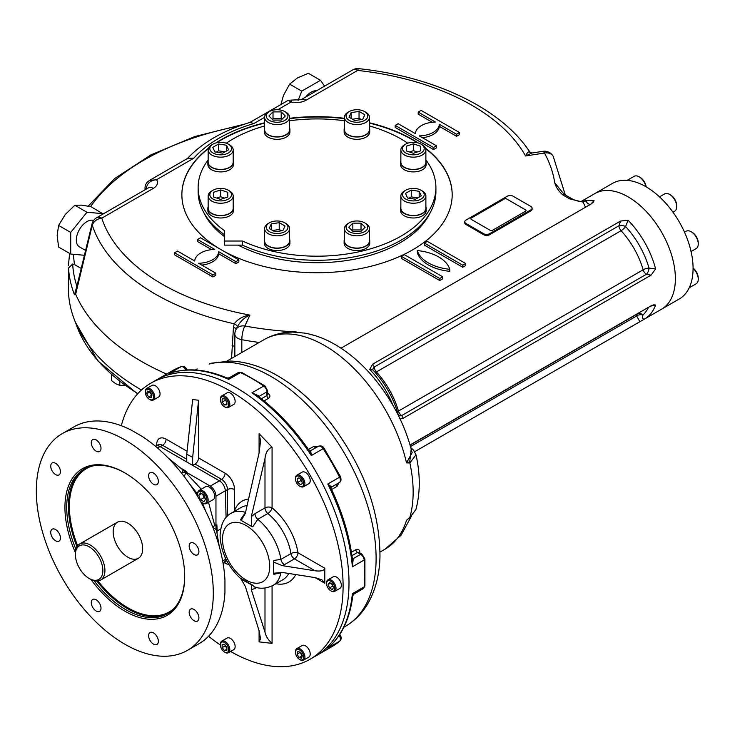 <?xml version="1.0" encoding="UTF-8"?>
<svg xmlns="http://www.w3.org/2000/svg" width="735" height="735" viewBox="0 0 735 735"><rect width="100%" height="100%" fill="white"/><g stroke="black" fill="none" stroke-linecap="round" stroke-linejoin="round"><path stroke-width="1.1" d="M75.439 552.628A84.681 48.896 60 0 1 71.837 479.211A84.681 48.896 60 0 1 124.812 472.871L124.812 472.871A84.681 48.896 60 0 1 184.696 576.589A84.681 48.896 60 0 1 152.715 619.302A84.681 48.896 60 0 1 90.938 579.465M75.751 548.907A83.432 48.17 60 0 1 66.71 507.444A83.432 48.17 60 0 1 83.983 469.252A83.432 48.17 60 0 1 125.262 473.129M184.696 576.075A83.432 48.17 60 0 1 167.415 613.762A83.432 48.17 60 0 1 94.016 580.678M52.167 470.951A6.881 3.978 -120 0 0 59.039 474.902A6.881 3.978 -120 0 0 59.039 466.955A6.881 3.978 -120 0 0 52.157 462.986A6.881 3.978 -120 0 0 52.167 470.951M52.157 537.156A6.881 3.978 -120 0 0 59.039 541.116A6.881 3.978 -120 0 0 60.095 535.604A6.881 3.978 -120 0 0 55.594 529.54A6.881 3.978 -120 0 0 52.157 529.2A6.881 3.978 -120 0 0 52.157 537.156M92.702 607.367A6.881 3.978 -120 0 0 99.583 611.355A6.881 3.978 -120 0 0 99.583 603.407A6.881 3.978 -120 0 0 92.702 599.429L92.702 599.429A6.881 3.978 -120 0 0 92.702 607.367M150.032 640.47A6.881 3.978 -120 0 0 156.932 644.457A6.881 3.978 -120 0 0 156.932 636.51A6.881 3.978 -120 0 0 150.05 632.541A6.881 3.978 -120 0 0 148.617 635.692A6.881 3.978 -120 0 0 150.032 640.47M190.595 617.078A6.881 3.978 -120 0 0 197.476 621.047A6.881 3.978 -120 0 0 197.476 613.1A6.881 3.978 -120 0 0 190.595 609.122A6.881 3.978 -120 0 0 190.595 617.078M194.04 554.493A6.881 3.978 -120 0 0 197.476 554.833A6.881 3.978 -120 0 0 197.476 546.886A6.881 3.978 -120 0 0 190.595 542.908A6.881 3.978 -120 0 0 189.538 548.429A6.881 3.978 -120 0 0 194.04 554.493M150.05 480.635A6.881 3.978 -120 0 0 156.932 484.604L156.932 484.604A6.881 3.978 -120 0 0 156.932 476.657A6.881 3.978 -120 0 0 150.05 472.678A6.881 3.978 -120 0 0 150.05 480.635M92.711 447.532A6.881 3.978 -120 0 0 99.583 451.492A6.881 3.978 -120 0 0 101.007 448.341A6.881 3.978 -120 0 0 98.003 441.413A6.881 3.978 -120 0 0 92.702 439.576A6.881 3.978 -120 0 0 92.711 447.532M127.918 523.201A20.856 12.045 60 0 1 140.688 556.119A20.856 12.045 60 0 1 115.138 541.364A20.856 12.045 60 0 1 127.918 523.201M124.812 644.2A125.143 72.251 -120 0 0 187.388 650.392A125.143 72.251 -120 0 0 213.306 593.108A125.143 72.251 -120 0 0 158.677 467.166A125.143 72.251 -120 0 0 62.245 433.632A125.143 72.251 -120 0 0 43.062 533.913A125.143 72.251 -120 0 0 124.812 644.2M62.245 433.632L74.042 426.824A125.143 72.251 -120 0 1 131.354 430.168L141.873 436.241A125.143 72.251 -120 0 1 224.947 580.071L224.947 592.327A125.143 72.251 60 0 1 199.185 643.584L187.388 650.392M157.51 447.973L160.01 446.531A8.342 4.814 -120 0 0 155.838 446.117L155.526 446.301M223.063 563.286L223.578 562.982A8.342 4.814 -120 0 0 225.305 559.399L225.351 557.883M168.242 458.024L183.952 470.786L186.644 471.502L185.836 471.999L210.265 486.101C213.738 488.499 215.631 491.862 215.961 496.199L225.305 490.805A8.342 4.814 -120 0 0 219.407 480.828A8.342 4.814 -120 0 0 219.205 480.708L221.566 479.349A8.342 4.814 60 0 1 227.464 489.565L227.464 515.998M216.32 529.228L219.26 546.408M220.702 528.952L217.165 531.001L217.073 533.013M185.918 472.045L184.586 475.793M201.252 489.216L185.918 472.66A2.499 1.36 0.6 0 0 182.335 472.66L182.353 470.023L185.836 471.999M212.902 527.464A2.499 1.442 120 0 0 214.501 524.579L208.519 502.363M216.448 529.154L215.961 529.439L215.961 525.424L216.899 524.882L217.165 531.001M189.143 483.299L197.522 494.003M202.41 502.859L205.791 511.413M156.674 445.796L156.674 444.601A13.349 7.708 60 0 1 166.11 439.153A5.007 2.894 -60 0 1 162.573 445.281L160.212 446.65L186.763 461.975L186.763 454.276L192.662 457.326L192.662 465.384L195.023 464.015A5.007 2.894 120 0 0 198.56 457.887L225.103 473.211A13.349 7.708 60 0 1 234.548 489.565A5.007 2.894 0 0 0 227.464 489.565L225.305 490.805L226.095 517.422M215.961 496.199L215.961 525.424L214.501 524.579M160.01 446.531L219.407 480.828L210.265 486.101M104.113 529.88A5.843 3.372 120 0 0 103.653 530.119L79.463 544.084A5.843 3.372 120 0 0 75.457 552.325M89.137 578.454L90.175 579.051A20.856 12.045 -120 0 0 100.603 580.08A20.856 12.045 -120 0 0 100.603 556A20.856 12.045 -120 0 0 79.738 543.955A20.856 12.045 -120 0 0 75.42 553.501L75.42 554.695A19.395 11.2 -120 0 0 89.137 578.454A19.395 11.2 -120 0 0 102.854 570.535A19.395 11.2 -120 0 0 89.137 546.776A19.395 11.2 -120 0 0 75.42 554.695M203.861 501.656L200.462 499.69L198.753 495.298L200.462 492.873L203.861 494.839L205.57 499.23L203.861 501.656M205.23 498.358L203.999 497.641L200.462 499.69M203.999 497.641L202.639 494.131M201.702 493.598L198.753 495.298M202.529 502.915A7.506 4.336 -120 0 0 202.832 503.098A7.506 4.336 -120 0 0 206.59 503.475A7.506 4.336 -120 0 0 208.143 500.039A7.506 4.336 -120 0 0 204.863 492.478A7.506 4.336 -120 0 0 199.084 490.466A7.506 4.336 -120 0 0 197.522 493.902A7.506 4.336 -120 0 0 197.531 494.26M200.48 501.353A6.67 3.85 -120 0 0 202.244 502.758A6.67 3.85 -120 0 0 206.967 500.039A6.67 3.85 -120 0 0 202.244 491.862A6.67 3.85 -120 0 0 197.522 494.591L197.522 493.902M197.522 494.591A6.67 3.85 -120 0 0 197.862 496.823M206.59 503.475L213.076 499.726A7.506 4.336 -120 0 0 214.629 496.29A7.506 4.336 -120 0 0 211.358 488.738A7.506 4.336 -120 0 0 205.57 486.726L199.084 490.466M147.404 391.075L150.032 391.783L151.961 395.118L151.254 397.745L148.617 397.047L146.697 393.703L147.404 391.075M151.879 395.421L149.646 392.003L146.697 393.703M151.575 395.338L148.617 397.047M149.71 399.509A6.67 3.85 -120 0 0 150.023 399.702A6.67 3.85 -120 0 0 153.358 400.033A6.67 3.85 -120 0 0 153.358 392.325A6.67 3.85 -120 0 0 146.678 388.466A6.67 3.85 -120 0 0 145.3 391.525A6.67 3.85 -120 0 0 145.309 391.884M158.668 396.964L153.358 400.033L158.668 396.964A6.67 3.85 -120 0 0 158.668 389.256A6.67 3.85 -120 0 0 151.989 385.406L146.678 388.466M146.513 389.532A5.843 3.372 -120 0 0 145.3 392.205A5.843 3.372 -120 0 0 149.425 399.353A5.843 3.372 -120 0 0 153.248 394.971A5.843 3.372 -120 0 0 146.513 389.532M224.515 398.71L226.876 401.65L226.876 404.792L224.515 405.003L222.154 402.073L222.154 398.921L224.515 398.71M226.876 402.569L225.103 399.445M225.103 400.364L222.154 402.073M226.876 403.644L224.515 405.003M224.8 406.951A6.67 3.85 -120 0 0 225.103 407.135A6.67 3.85 -120 0 0 228.447 407.466A6.67 3.85 -120 0 0 229.467 402.118A6.67 3.85 -120 0 0 225.103 396.238A6.67 3.85 -120 0 0 221.768 395.908A6.67 3.85 -120 0 0 220.39 398.958A6.67 3.85 -120 0 0 220.399 399.316M225.103 407.135L224.515 406.795A5.843 3.372 -120 0 0 228.649 404.415A5.843 3.372 -120 0 0 224.515 397.258A5.843 3.372 -120 0 0 220.39 399.638A5.843 3.372 -120 0 0 224.515 406.795M228.447 407.466L233.758 404.397A6.67 3.85 -120 0 0 233.758 396.698A6.67 3.85 -120 0 0 227.078 392.839L221.768 395.908M301.635 480.12L302.342 483.566L300.413 484.677L297.776 482.344L297.078 478.898L298.998 477.787L301.635 480.12M301.966 481.737L300.725 480.644L300.394 479.027M298.998 477.787L297.078 478.898M300.725 480.644L297.776 482.344M299.889 486.212A6.67 3.85 -120 0 0 300.192 486.405A6.67 3.85 -120 0 0 303.527 486.735A6.67 3.85 -120 0 0 303.527 479.027A6.67 3.85 -120 0 0 296.857 475.168A6.67 3.85 -120 0 0 295.479 478.228A6.67 3.85 -120 0 0 295.488 478.586M302.526 479.606A5.843 3.372 -120 0 0 298.024 475.977A5.843 3.372 -120 0 0 295.479 478.908A5.843 3.372 -120 0 0 299.604 486.065A5.843 3.372 -120 0 0 303.417 485.32A5.843 3.372 -120 0 0 302.526 479.606M303.527 486.735L308.838 483.667A6.67 3.85 -120 0 0 308.838 475.958A6.67 3.85 -120 0 0 302.168 472.109L296.857 475.168M333.58 587.614L332.211 589.553L329.491 587.972L328.122 584.463L329.491 582.524L332.211 584.095L333.58 587.614M333.24 586.732L331.421 583.636M330.484 583.103L328.122 584.463M332.44 586.273L329.491 587.972M330.989 590.876A6.67 3.85 -120 0 0 331.301 591.059A6.67 3.85 -120 0 0 334.636 591.39A6.67 3.85 -120 0 0 336.014 588.34A6.67 3.85 -120 0 0 333.102 581.624A6.67 3.85 -120 0 0 327.957 579.832A6.67 3.85 -120 0 0 326.579 582.892A6.67 3.85 -120 0 0 326.588 583.25M334.838 588.34A5.843 3.372 -120 0 0 330.704 581.183A5.843 3.372 -120 0 0 326.579 583.572A5.843 3.372 -120 0 0 330.704 590.72A5.843 3.372 -120 0 0 334.838 588.34M334.636 591.39L339.947 588.331A6.67 3.85 -120 0 0 339.947 580.622A6.67 3.85 -120 0 0 333.267 576.764L327.957 579.832M301.635 658.211L298.998 657.513L297.078 654.168L297.776 651.541L300.413 652.248L302.342 655.583L301.635 658.211M302.26 655.886L298.998 657.513M301.947 655.804L300.11 652.165M300.027 652.469L297.078 654.168M299.889 659.626A6.67 3.85 -120 0 0 300.192 659.809A6.67 3.85 -120 0 0 303.527 660.14A6.67 3.85 -120 0 0 303.527 652.432A6.67 3.85 -120 0 0 296.857 648.582L296.857 648.582A6.67 3.85 -120 0 0 295.479 651.633A6.67 3.85 -120 0 0 295.488 651.991M303.527 660.14L308.838 657.072A6.67 3.85 -120 0 0 308.838 649.372A6.67 3.85 -120 0 0 302.168 645.514L296.857 648.582L302.168 645.514M302.526 659.754A5.843 3.372 -120 0 0 301.185 651.21A5.843 3.372 -120 0 0 295.479 652.312A5.843 3.372 -120 0 0 299.604 659.47A5.843 3.372 -120 0 0 302.526 659.754M224.515 650.576L222.154 647.645L222.154 644.494L224.515 644.283L226.876 647.223L226.876 650.365L224.515 650.576L226.876 649.216M226.876 648.141L225.103 645.936L222.154 647.645M225.103 645.936L225.103 645.018M224.8 652.184A6.67 3.85 -120 0 0 225.103 652.377A6.67 3.85 -120 0 0 228.447 652.708A6.67 3.85 -120 0 0 229.467 647.351A6.67 3.85 -120 0 0 225.103 641.471A6.67 3.85 -120 0 0 221.768 641.14A6.67 3.85 -120 0 0 220.39 644.2A6.67 3.85 -120 0 0 220.399 644.558M225.103 652.377L224.515 652.028A5.843 3.372 -120 0 0 228.649 649.648A5.843 3.372 -120 0 0 224.515 642.491A5.843 3.372 -120 0 0 220.39 644.88A5.843 3.372 -120 0 0 224.515 652.028L225.103 652.377M228.447 652.708L233.758 649.639A6.67 3.85 -120 0 0 234.777 644.292A6.67 3.85 -120 0 0 230.413 638.412A6.67 3.85 -120 0 0 227.078 638.081L221.768 641.14M192.662 465.384L219.205 480.708M281.046 572.326A5.007 2.894 60 0 0 280.926 572.758L273.861 574.329L273.411 573.254L282.332 572.455L315.076 577.609L321.958 579.887L324.806 583.232L324.806 568.238L297.969 552.748A5.007 2.269 -9 0 0 290.959 553.593A5.007 2.894 -120 0 0 294.432 558.876A5.007 2.894 120 0 0 297.969 552.748A46.718 26.974 60 0 0 272.069 507.885A5.007 2.894 0 0 0 264.986 507.885A5.007 2.894 -120 0 0 267.834 513.526A41.711 24.08 60 0 1 290.959 553.593L280.926 559.381L273.861 560.447L273.411 562.027L282.332 565.638L315.076 570.801C320.974 571.481 324.218 570.626 324.806 568.238M255.229 587.072A5.007 2.894 -120 0 0 254.962 588.478L251.306 589.727L251.489 584.821L252.785 585.244L240.492 578.151L245.325 586.328L259.087 630.841L260.558 638.788L259.087 641.885L272.069 643.364C268.064 639.781 265.702 636.005 264.986 632.017L264.986 588.046M252.785 585.244L254.292 586.778M251.489 584.821L241.457 579.309M259.087 452.916L259.087 433.696L260.558 440.881L259.087 452.916L245.325 513.333L241.236 520.444L240.492 519.7L244.498 513.903M234.41 511.367L234.548 510.531A46.718 26.974 60 0 1 248.586 499.01M254.962 513.673L264.986 507.885L264.986 458.557C265.712 452.383 268.073 448.598 272.069 447.211L272.069 507.885A5.007 2.269 129 0 1 267.834 513.526L257.801 519.323L252.785 526.793L251.489 526.37L251.306 516.65L254.962 513.673A5.007 2.894 -120 0 0 257.801 519.323A41.711 24.08 60 0 1 280.926 559.381A5.007 2.894 60 0 0 284.399 564.673L282.332 565.638M273.411 573.254L273.411 562.027M241.236 520.444L251.489 526.37M264.986 458.557L251.306 516.65M259.087 433.696L272.069 447.211M186.763 454.276L192.662 399.546L198.56 400.244L198.56 457.887M192.662 457.326L198.56 400.244M251.306 589.727L264.986 632.017M121.312 425.73A159.357 92.004 60 0 1 150.739 383.238A159.357 92.004 60 0 1 273.539 425.923A159.357 92.004 60 0 1 343.098 586.291A159.357 92.004 60 0 1 310.096 659.24A159.357 92.004 60 0 1 230.597 651.458M220.39 645.045A159.357 92.004 60 0 1 208.547 636.253M348.996 582.892A159.357 92.004 60 0 1 315.995 655.841A159.357 92.004 60 0 0 348.996 582.892A159.357 92.004 60 0 0 279.438 422.524A159.357 92.004 60 0 0 156.638 379.83A159.357 92.004 60 0 1 247.943 395.127A159.357 92.004 60 0 1 348.996 582.892M226.968 377.974L226.968 377.974C205.993 369.099 187.021 367.509 170.07 373.205L169.27 373.518A159.357 92.004 60 0 1 228.668 379.407L229.136 377.836L226.968 377.974L228.668 379.407L240.464 372.59A159.357 92.004 60 0 1 263.727 386.022L251.93 392.83A159.357 92.004 60 0 1 311.328 455.535L310.721 450.831A2.499 1.994 80.6 0 1 310.188 451.033A2.499 1.994 80.6 0 0 310.188 451.033L310.142 451.033A2.499 2.04 61.7 0 0 310.179 451.014A5.007 2.894 60 0 1 310.721 450.831M171.99 372.571L169.27 373.518L181.067 366.71A5.007 2.894 60 0 1 185.762 369.65L186.681 369.135L187.159 369.935M258.013 396.202A2.499 1.102 170.4 0 1 258.564 395.77L251.93 392.83L256.533 395.099C276.057 409.505 293.678 428.064 309.38 450.766L311.328 455.535L323.124 448.727A159.357 92.004 60 0 1 339.57 477.208L327.773 484.016A159.357 92.004 60 0 1 352.377 566.814L353.149 559.601A2.499 1.102 -50.4 0 1 352.497 559.85M267.255 393.896L267.687 394.355L266.952 395.54A2.499 1.442 -120 0 0 268.45 398.388C270.388 396.973 270.406 395.43 268.495 393.758A2.499 1.259 -54.3 0 1 267.678 394.015M331.09 487.268A2.499 1.994 -140.6 0 1 331.108 487.259A2.499 1.994 -140.6 0 1 331.54 486.901L327.773 484.016L330.925 488.086C342.74 513.039 349.998 537.57 352.708 561.678L352.377 566.814L364.174 560.006A159.357 92.004 60 0 1 364.174 586.861L352.377 593.669A159.357 92.004 60 0 1 327.773 648.049L328.444 647.517C341.858 635.683 349.961 618.466 352.763 595.855L352.377 593.669L353.958 594.045L352.763 595.855M330.998 487.434L337.2 483.85A2.499 1.442 -120 0 0 337.007 486.405L339.019 482.73M318.071 446.448L313.882 446.347A2.499 1.442 -120 0 0 316.151 447.477L316.225 447.431M359.222 552.573A2.499 1.259 174.3 0 1 359.856 551.994C359.36 549.504 358.009 548.751 355.823 549.725A2.499 1.442 -120 0 0 357.541 552.444L358.937 552.398L359.121 553.005M415.854 509.704C420.346 492.974 420.392 474.681 416.01 454.818L409.854 462.958A2.499 1.709 -94 0 0 409.753 461.773L406.51 462.903L412.16 452.631C405.104 424.913 392.113 399.748 373.178 377.128C361.822 363.761 349.447 353.085 336.042 345.092C325.789 339 315.343 335.013 304.713 333.12L293.274 332.101C282.8 332.027 273.108 334.526 264.177 339.579A120.972 69.843 -120 0 1 406.51 462.903L409.854 462.958A120.972 69.843 60 0 1 409.854 517.302L406.51 520.307L409.781 517.651A2.499 0.689 -130.7 0 0 409.781 517.651A2.499 0.689 -130.7 0 0 409.854 517.302L415.881 509.612L409.781 517.651M409.753 461.773L411.205 448.929M410.479 517.054L406.51 520.307A120.972 69.843 -120 0 1 385.149 549.118L401.071 535.255L411.37 516.264M209.135 364.082A13.349 10.768 -104.9 0 1 211.276 363.2L209.135 364.082A148.507 85.738 60 0 1 350.852 464.924A148.507 85.738 60 0 1 345.349 626.367C354.077 621.268 361.234 614.258 366.802 605.346C375.181 591.638 379.563 575.266 379.977 556.239C379.747 511.413 363.917 467.818 332.459 425.455C315.012 402.835 295.7 385.7 274.541 374.032C259.611 365.892 244.874 361.565 230.349 361.05L211.276 363.2M231.516 194.656A10.85 6.266 180 0 1 216.522 200.434A10.85 6.266 180 0 1 213.003 190.227A10.85 6.266 180 0 1 228.337 190.227A10.85 6.266 180 0 1 231.516 194.656M228.337 190.227L229.522 190.907A12.513 7.221 180 0 1 233.188 196.015A12.513 7.221 180 0 1 220.665 203.237A12.513 7.221 180 0 1 208.152 196.015A12.513 7.221 180 0 1 211.818 190.907L213.003 190.227M216.706 198.055L220.665 196.732L224.634 198.055M220.665 196.732L220.665 189.924L227.758 192.285L227.758 197.017L220.665 199.378L213.582 197.017L213.582 192.285L220.665 189.924M213.582 197.017L213.582 192.285M227.758 197.017L227.758 192.285M233.188 196.015L233.188 208.271A12.513 7.221 180 0 1 220.665 215.502A12.513 7.221 180 0 1 208.152 208.271L208.152 196.015M285.961 223.495L284.776 222.806A10.85 6.266 180 0 1 284.776 231.663A10.85 6.266 180 0 1 269.442 231.663A10.85 6.266 180 0 1 269.442 222.806A10.85 6.266 180 0 1 284.776 222.806L285.961 223.495A12.513 7.221 180 0 1 289.627 228.603A12.513 7.221 180 0 1 277.113 235.825A12.513 7.221 180 0 1 264.6 228.603A12.513 7.221 180 0 1 268.266 223.495L269.442 222.806M272.713 230.487L279.226 229.485L281.505 230.799M271.316 229.688L271.316 223.89L279.226 222.668L285.024 226.012L282.901 230.579L274.991 231.801L269.203 228.456L271.316 223.89M279.226 229.485L279.226 222.668M289.627 228.603L289.627 240.86A12.513 7.221 180 0 1 281.9 247.539A12.513 7.221 180 0 1 268.266 245.968A12.513 7.221 180 0 1 264.6 240.86L264.6 228.603M404.516 190.907L405.702 190.227A10.85 6.266 180 0 1 421.036 190.227A10.85 6.266 180 0 1 421.036 199.084A10.85 6.266 180 0 1 405.702 199.084A10.85 6.266 180 0 1 405.702 190.227L404.526 190.907A12.513 7.221 180 0 1 404.526 190.907A12.513 7.221 180 0 0 400.86 196.015L400.86 208.271A12.513 7.221 180 0 0 408.577 214.951A12.513 7.221 180 0 0 422.221 213.389A12.513 7.221 180 0 0 425.887 208.271L425.887 196.015A12.513 7.221 180 0 1 413.373 203.237A12.513 7.221 180 0 1 400.86 196.015M421.036 190.227L422.221 190.907A12.513 7.221 180 0 1 425.887 196.015M408.972 198.211L411.251 196.897L417.765 197.908M415.486 199.222L407.576 197.991L405.463 193.424L411.251 190.089L419.161 191.311L421.284 195.877L415.486 199.222M419.161 197.099L419.161 191.311M411.251 196.897L411.251 190.089M402.523 148.571A10.85 6.266 180 0 1 405.702 144.143A10.85 6.266 180 0 1 421.036 144.143A10.85 6.266 180 0 1 417.517 154.35A10.85 6.266 180 0 1 402.523 148.571M421.036 144.143L422.221 144.823A12.513 7.221 180 0 1 425.887 149.931A12.513 7.221 180 0 1 413.373 157.152A12.513 7.221 180 0 1 400.86 149.931A12.513 7.221 180 0 1 404.516 144.823L405.702 144.143M409.404 151.97L413.373 150.657L417.333 151.97M420.466 150.932L413.373 153.293L406.28 150.932L406.28 146.201L413.373 143.839L420.466 146.201L420.466 150.932L420.466 146.201M413.373 150.657L413.373 143.839M406.28 150.932L406.28 146.201M400.86 149.931L400.86 162.196A12.513 7.221 180 0 0 413.373 169.417A12.513 7.221 180 0 0 425.887 162.196L425.887 149.931M349.263 120.411A10.85 6.266 180 0 1 349.263 111.555A10.85 6.266 180 0 1 364.597 111.555A10.85 6.266 180 0 1 364.597 120.411A10.85 6.266 180 0 1 349.263 120.411M364.597 111.555L365.782 112.234A12.513 7.221 180 0 1 369.448 117.343A12.513 7.221 180 0 1 361.721 124.022A12.513 7.221 180 0 1 348.078 122.451A12.513 7.221 180 0 1 344.412 117.343A12.513 7.221 180 0 1 348.078 112.234L349.263 111.555M352.534 119.235L359.048 118.225L361.326 119.539M364.836 114.761L362.722 119.327L354.812 120.549L349.024 117.205L351.137 112.639L359.048 111.417L364.836 114.761M359.048 118.225L359.048 111.417M351.137 118.427L351.137 112.639M369.448 117.343L369.448 129.608A12.513 7.221 180 0 1 361.721 136.278A12.513 7.221 180 0 1 348.078 134.716A12.513 7.221 180 0 1 344.412 129.608L344.412 117.343M277.113 122.249A10.85 6.266 180 0 1 267.09 118.381A10.85 6.266 180 0 1 269.442 111.555A10.85 6.266 180 0 1 284.776 111.555A10.85 6.266 180 0 1 287.128 118.381A10.85 6.266 180 0 1 277.113 122.249M284.776 111.555L285.961 112.234A12.513 7.221 180 0 1 289.627 117.343A12.513 7.221 180 0 1 277.113 124.573A12.513 7.221 180 0 1 264.6 117.343A12.513 7.221 180 0 1 268.266 112.234L269.442 111.555M272.327 119.392L273.016 118.702L281.202 118.702L281.891 119.392M281.202 111.885L285.299 115.983L281.202 120.081L273.016 120.081L268.918 115.983L273.016 111.885L281.202 111.885L281.202 118.702M273.016 118.702L273.016 111.885M289.627 117.343L289.627 129.608A12.513 7.221 180 0 1 277.113 136.829A12.513 7.221 180 0 1 264.6 129.608L264.6 117.343L253.841 123.544L250.111 122.387C223.118 130.554 202.061 142.774 186.938 159.026M228.337 152.999A10.85 6.266 180 0 1 213.003 152.999A10.85 6.266 180 0 1 213.003 144.143A10.85 6.266 180 0 1 228.337 144.143A10.85 6.266 180 0 1 228.337 152.999M228.337 144.143L229.522 144.823A12.513 7.221 180 0 1 233.188 149.931A12.513 7.221 180 0 1 229.522 155.039A12.513 7.221 180 0 1 215.879 156.61A12.513 7.221 180 0 1 208.152 149.931A12.513 7.221 180 0 1 211.818 144.823L213.003 144.143M216.274 152.127L218.552 150.813L225.066 151.823M226.463 151.015L226.463 145.227L228.576 149.793L222.788 153.137L214.877 151.915L212.764 147.349L218.552 144.005L226.463 145.227M218.552 150.813L218.552 144.005M233.188 149.931L233.188 162.196A12.513 7.221 180 0 1 229.522 167.304A12.513 7.221 180 0 1 215.879 168.866A12.513 7.221 180 0 1 208.152 162.196L208.152 149.931M356.925 220.978A10.85 6.266 180 0 1 364.597 222.806A10.85 6.266 180 0 1 364.597 231.663A10.85 6.266 180 0 1 349.263 231.663A10.85 6.266 180 0 1 349.263 222.806A10.85 6.266 180 0 1 356.925 220.978M364.597 222.806L365.782 223.495A12.513 7.221 180 0 1 369.448 228.603A12.513 7.221 180 0 1 356.925 235.825A12.513 7.221 180 0 1 344.412 228.603A12.513 7.221 180 0 1 348.078 223.495L349.263 222.806M352.148 230.643L352.837 229.954L361.023 229.954L361.712 230.643M352.837 231.332L348.739 227.234L352.837 223.146L361.023 223.146L365.12 227.234L361.023 231.332L352.837 231.332M361.023 229.954L361.023 223.146M352.837 229.954L352.837 223.146M369.448 228.603L369.448 240.86A12.513 7.221 180 0 1 356.925 248.09A12.513 7.221 180 0 1 344.412 240.86L344.412 228.603M627.175 180.341L634.14 176.326A10.014 5.779 60 0 1 639.138 176.823A10.014 5.779 60 0 1 645.955 186.727M639.138 176.823L640.084 177.365A8.673 5.007 60 0 1 646.148 186.828M659.506 196.87L664.615 193.921A10.014 5.779 60 0 1 669.622 194.417A10.014 5.779 60 0 1 676.696 206.682A10.014 5.779 60 0 1 674.629 211.257L672.984 212.204L674.629 211.257M669.622 194.417L670.568 194.959A8.673 5.007 60 0 1 676.696 205.589L676.696 206.682M684.524 232.196L686.168 231.249A10.014 5.779 60 0 1 691.166 231.745L691.166 231.745A10.014 5.779 60 0 1 698.25 244.002A10.014 5.779 60 0 1 696.174 248.586L691.075 251.535M692.113 232.288L691.166 231.745L692.113 232.288A8.673 5.007 60 0 1 698.25 242.917L698.25 244.002M693.077 268.339A10.014 5.779 60 0 1 696.174 272.226A10.014 5.779 60 0 1 698.25 279.199A10.014 5.779 60 0 1 696.174 283.784L689.209 287.798M693.077 268.128A8.673 5.007 60 0 1 696.449 272.06A8.673 5.007 60 0 1 698.25 278.106L698.25 279.199M504.329 198.964A1.672 0.965 180 0 1 506.691 198.964L525.562 209.861A1.672 0.965 180 0 1 525.562 211.221L492.533 230.294A1.672 0.965 180 0 1 490.171 230.294L471.291 219.398A1.672 0.965 180 0 1 471.291 218.038L504.329 198.964M369.448 122.782A135.157 78.029 180 0 1 412.592 139.521A135.157 78.029 180 0 1 418.187 142.957M425.501 148.158A135.157 78.029 180 0 1 452.181 194.701A135.157 78.029 180 0 1 368.786 266.787A135.157 78.029 180 0 1 221.52 249.918M221.382 249.845A135.157 78.029 180 0 1 181.867 194.701A135.157 78.029 180 0 1 208.538 148.158M215.851 142.957A135.157 78.029 180 0 1 264.6 122.782M289.627 118.289A135.157 78.029 180 0 1 344.412 118.289M417.315 142.737A135.157 78.029 0 0 0 412.592 139.87A135.157 78.029 0 0 0 369.448 123.122M344.412 118.629A135.157 78.029 0 0 0 289.627 118.629M264.6 123.122A135.157 78.029 0 0 0 216.724 142.737M208.354 148.645A135.157 78.029 0 0 0 181.867 194.876M452.181 194.876A135.157 78.029 0 0 0 425.684 148.645M238.149 245.113A117.223 67.675 0 0 0 430.223 212.617M203.825 212.617A117.223 67.675 0 0 0 224.395 236.523M401.383 256.35L401.383 258.398L439.732 280.531L442.681 278.831L442.681 276.792L404.333 254.65L401.383 256.35L439.732 278.491L442.681 276.792M532.094 208.161L532.094 209.181A4.171 2.407 180 0 1 530.872 210.881L489.583 234.722A4.171 2.407 180 0 1 483.676 234.722L465.981 224.506A4.171 2.407 180 0 1 464.759 222.806L464.759 221.777A4.171 2.407 180 0 1 465.981 220.077L507.279 196.236A4.171 2.407 180 0 1 513.177 196.236L530.872 206.452A4.171 2.407 180 0 1 532.094 208.161A4.171 2.407 180 0 1 530.872 209.861L489.583 233.702A4.171 2.407 180 0 1 483.676 233.702L465.981 223.486A4.171 2.407 180 0 1 464.759 221.777M562.486 192.405L564.995 194.766A4.171 2.407 -60 0 0 562.909 194.977C558.655 191.284 555.936 187.214 554.732 182.767L563.69 193.801M316.041 335.941L308.59 333.883M585.473 207.261L583.112 202.107L569.735 198.919A4.171 2.407 -60 0 1 571.821 198.707A4.171 2.407 -60 0 1 571.821 198.716L564.995 194.766M395.191 125.391L395.191 127.431L433.531 149.572L436.48 147.873L436.48 145.824L419.272 135.892A20.856 12.045 0 0 0 439.337 124.307L456.545 134.248L459.494 132.539L421.146 110.406L418.197 112.106L435.405 122.047A20.856 12.045 0 0 0 415.348 133.623L398.14 123.691L395.191 125.391L433.531 147.533L436.48 145.824M418.197 112.106L418.197 114.155L432.226 122.249M422.45 137.721A20.856 12.045 0 0 0 439.337 126.356L456.545 136.287L459.494 134.588L459.494 132.539M449.756 269.295L449.756 271.334A39.708 22.923 180 0 1 417.315 252.601L417.315 250.562A39.708 22.923 180 0 1 449.756 269.295A39.708 22.923 180 0 1 417.315 250.562M465.687 263.507L465.687 265.546L462.738 267.255L424.389 245.113L424.389 243.064L427.338 241.365L465.687 263.507L462.738 265.206L424.389 243.064M201.813 265.105A20.856 12.045 0 0 0 218.69 253.74L235.898 263.672L238.857 261.972L238.857 259.933L200.508 237.791L197.559 239.491L214.767 249.431A20.856 12.045 0 0 0 194.711 261.008L177.502 251.076L174.544 252.776L212.893 274.918L215.842 273.209L198.634 263.277A20.856 12.045 0 0 0 218.69 251.701L235.898 261.632L238.857 259.933M174.544 252.776L174.544 254.815L212.893 276.957L215.842 275.257L215.842 273.209M197.559 239.491L197.559 241.539L211.588 249.634M675.382 278.648A66.747 38.532 60 0 1 661.555 309.196A66.747 38.532 -120 0 0 671.79 255.716A66.747 38.532 -120 0 0 628.186 196.897A66.747 38.532 -120 0 0 594.817 193.59A66.747 38.532 60 0 1 646.249 211.478A66.747 38.532 60 0 1 675.382 278.648M398.443 415.22A5.007 3.482 133.3 0 0 401.733 415.541L403.304 418.197L651.035 275.175L655.611 268.927L649.033 268.11A5.007 2.141 -70.5 0 1 646.423 274.265A5.007 2.894 60 0 1 643.134 269.791A5.007 1.617 -16.1 0 1 649.033 268.11A62.989 36.364 60 0 0 625.586 226.527A5.007 1.479 -42.7 0 1 621.084 230.698A59.232 34.196 60 0 1 643.134 269.791L398.453 411.067A59.232 34.196 -120 0 0 376.403 371.965A5.007 2.894 60 0 1 374.29 367.004L618.971 225.737L620.588 221.042L628.094 220.261L625.586 226.527A5.007 2.15 10.4 0 0 618.971 225.737A5.007 2.894 60 0 0 621.084 230.698L376.403 371.965A5.007 1.479 137.3 0 1 375.236 372.498M403.304 418.197L400.088 418.959M620.588 221.042L372.673 364.183L369.696 369.448L372.957 370.017C385.094 383.064 393.574 398.094 398.398 415.091L398.306 415.091M414.705 451.694L679.259 298.98A66.747 38.532 -120 0 0 689.485 245.499A66.747 38.532 -120 0 0 645.881 186.681A66.747 38.532 -120 0 0 612.512 183.373L581.33 201.381M410.075 444.951L651.035 305.833L653.709 304.832L655.611 305.043L650.328 306.238M340.994 348.188L591.096 204.018L593.329 202.198L594.064 200.618L590.352 204.633C587.329 203.613 586.071 202.254 586.576 200.554A66.747 38.532 -120 0 0 582.625 201.362M141.469 390.009A248.623 143.546 180 0 1 68.392 288.368L68.539 268.045A248.623 143.546 0 0 0 74.483 294.744L76.918 285.979M74.979 294.064L74.483 294.744L75.668 294.211L74.878 294.45L92.05 223.927A10.014 3.657 -166.1 0 0 92.279 225.195L75.668 294.211A248.623 143.546 0 0 0 166.625 374.06M212.893 274.918L212.893 276.957M235.898 261.632L235.898 263.672M218.69 251.701L218.69 253.74M462.738 265.206L462.738 267.255M439.732 278.491L439.732 280.531M562.459 192.359L554.732 182.767A238.609 137.757 180 0 0 544.46 153.036L525.543 155.958L532.011 153.009L529.88 152.044C501.288 108.311 434.55 76.651 358.735 68.649A10.014 1.516 96.2 0 0 357.651 70.431A219.058 126.466 180 0 1 525.543 155.958C527.565 151.842 529.117 150.822 530.211 152.898M582.818 201.372L586.576 200.554L583.112 202.107A4.171 0.459 -94.5 0 0 582.782 201.353L582.782 201.353A4.171 0.459 -94.5 0 0 582.736 201.381M583.811 201.215L582.782 201.353C579.511 201.702 575.854 200.82 571.821 198.707M76.899 286.062A4.171 2.407 60 0 1 76.835 286.025A244.452 141.129 0 0 1 72.682 264.049L68.539 268.045M73.316 254.292L74.437 264.536L72.682 264.049M372.673 364.183L374.29 367.004A5.007 3.473 166.9 0 0 372.911 369.962M397.433 411.784A5.007 1.617 163.9 0 1 398.453 411.067A5.007 2.894 60 0 0 401.733 415.541L646.423 274.265L651.035 275.175M639.836 321.719L636.675 315.976A5.007 2.894 60 0 1 637.41 313.909A5.007 4.052 47.3 0 1 642.941 315.012A5.007 3.308 -8.4 0 0 636.675 315.976L410.534 446.531M648.527 307.276A62.989 36.364 60 0 1 642.941 315.012C642.022 317.869 642.555 319.201 644.558 319.018A66.747 38.532 60 0 0 655.611 305.043M231.562 358.404L233.436 327.553L234.217 323.795A5.007 2.067 -160.1 0 1 237.221 326.845M234.217 323.795C238.085 318.852 243.313 315.949 249.918 315.094A219.058 126.466 180 0 1 101.77 218.157L153.321 188.39A10.014 5.779 -120 0 0 148.323 187.894L96.763 217.661A10.014 5.779 60 0 1 101.77 218.157A10.014 8.03 -18.1 0 0 92.279 225.195A228.704 132.043 0 0 0 234.217 323.795M237.129 327.112C240.327 321.351 244.59 317.345 249.918 315.094L244.847 326.009A10.014 7.892 24.9 0 0 235.77 329.969L237.185 327.011M233.436 327.553A5.007 1.727 -175.8 0 1 236.339 328.738M232.085 345.652A5.007 1.727 -175.8 0 1 234.842 346.7M149.435 180.442L146.963 182.445L145.475 184.908L145.025 187.379A4.171 2.407 180 0 1 145.025 187.37A4.171 2.407 180 0 0 146.247 189.079A4.171 2.407 180 0 1 146.265 189.088C146.798 183.511 150.234 180.387 156.564 179.707L193.774 158.227L187.995 158.181L149.435 180.442L156.564 179.707A14.185 8.186 180 0 1 153.321 188.39M288.184 100.337L291.051 102.064L291.795 100.052L288.184 100.337L249.854 122.469M433.531 147.533L433.531 149.572M456.545 134.248L456.545 136.287M439.337 124.307L439.337 126.356M74.437 264.536L81.162 268.413M111.619 374.74L111.619 380.647L115.707 383.734L119.796 385.37L124.794 385.315M119.796 385.37L119.796 381.538M208.152 206.71A12.807 7.396 0 0 0 207.867 208.271L207.867 210.596A12.807 7.396 0 0 0 220.665 217.983A12.807 7.396 0 0 0 233.473 210.596L233.473 208.271A12.807 7.396 0 0 0 233.188 206.71M207.867 208.271A12.807 7.396 0 0 0 220.665 215.667A12.807 7.396 0 0 0 233.473 208.271M264.6 239.288A12.807 7.396 0 0 0 264.306 240.86L264.306 243.175A12.807 7.396 0 0 0 268.054 248.402A12.807 7.396 0 0 0 282.01 250.01A12.807 7.396 0 0 0 289.921 243.175L289.921 240.86A12.807 7.396 0 0 0 289.627 239.288M264.306 240.86A12.807 7.396 0 0 0 268.054 246.087A12.807 7.396 0 0 0 282.01 247.695A12.807 7.396 0 0 0 289.921 240.86M344.412 239.288A12.807 7.396 0 0 0 344.127 240.86L344.127 243.175A12.807 7.396 0 0 0 356.925 250.571A12.807 7.396 0 0 0 369.733 243.175L369.733 240.86A12.807 7.396 0 0 0 369.448 239.288M344.127 240.86A12.807 7.396 0 0 0 356.925 248.255A12.807 7.396 0 0 0 369.733 240.86M400.86 206.71A12.807 7.396 0 0 0 400.566 208.271L400.566 210.596A12.807 7.396 0 0 0 408.467 217.422A12.807 7.396 0 0 0 422.423 215.824A12.807 7.396 0 0 0 426.181 210.596L426.181 208.271A12.807 7.396 0 0 0 425.887 206.71M400.566 208.271A12.807 7.396 0 0 0 408.467 215.107A12.807 7.396 0 0 0 422.423 213.508A12.807 7.396 0 0 0 426.181 208.271M400.86 160.625A12.807 7.396 -0 0 0 400.566 162.196L400.566 164.511A12.807 7.396 -0 0 0 413.373 171.907A12.807 7.396 -0 0 0 426.181 164.511L426.181 162.196A12.807 7.396 -0 0 0 425.887 160.625M400.566 162.196A12.807 7.396 -0 0 0 413.373 169.583A12.807 7.396 -0 0 0 426.181 162.196M264.6 128.037A12.807 7.396 -0 0 0 264.306 129.608L264.306 131.923A12.807 7.396 -0 0 0 277.113 139.319A12.807 7.396 -0 0 0 289.921 131.923L289.921 129.608A12.807 7.396 -0 0 0 289.627 128.037M264.306 129.608A12.807 7.396 -0 0 0 277.113 137.004A12.807 7.396 -0 0 0 289.921 129.608M208.152 160.625A12.807 7.396 0 0 0 207.867 162.196L207.867 164.511A12.807 7.396 0 0 0 220.665 171.907A12.807 7.396 0 0 0 233.473 164.511L233.473 162.196A12.807 7.396 0 0 0 233.188 160.625M207.867 162.196A12.807 7.396 0 0 0 220.665 169.583A12.807 7.396 0 0 0 233.473 162.196M344.412 128.037A12.807 7.396 -0 0 0 344.127 129.608L344.127 131.923A12.807 7.396 -0 0 0 356.925 139.319A12.807 7.396 -0 0 0 369.733 131.923L369.733 129.608A12.807 7.396 -0 0 0 369.448 128.037M344.127 129.608A12.807 7.396 -0 0 0 356.925 137.004A12.807 7.396 -0 0 0 369.733 129.608M425.887 159.964A118.886 68.64 180 0 1 435.91 187.554A118.886 68.64 180 0 1 368.364 249.459A118.886 68.64 180 0 1 242.486 241.025L242.486 245.113L224.395 245.113L224.395 230.588A118.886 68.64 180 0 1 198.128 187.554A118.886 68.64 180 0 1 208.152 159.964M242.486 241.025L224.395 241.025M224.395 234.667A118.886 68.64 180 0 1 198.128 191.642L198.128 187.554M435.91 187.554L435.91 191.642A118.886 68.64 180 0 1 368.364 253.547A118.886 68.64 180 0 1 242.486 245.113M226.27 143.206A118.886 68.64 180 0 1 264.6 125.942M289.627 120.76A118.886 68.64 180 0 1 344.412 120.76M369.448 125.942A118.886 68.64 180 0 1 407.769 143.206M324.585 86.133L320.488 80.299L308.369 73.307L297.556 77.873L289.636 84.121L283.499 95.357L280.899 104.545M316.546 90.772A15.022 8.673 120 0 0 305.696 97.038M289.636 84.121L301.754 91.122L298.07 100.612M320.488 80.299L301.754 91.122M103.166 213.968L91.048 206.691L81.484 205.129L74.823 205.249L65.259 214.501L58.598 225.424L57.146 235.402L58.598 247.061L70.716 254.053L84.35 255.275M93.639 220.491A15.022 8.673 120 0 0 86.941 221.612A15.022 8.673 120 0 0 77.129 234.842A15.022 8.673 120 0 0 79.435 246.877L85.536 250.405M74.823 205.249L86.941 212.24L70.716 232.425L70.716 254.053M103.166 213.692L86.941 212.24M58.598 225.424L70.716 232.425M137.868 393.583A245.591 141.791 180 0 1 75.668 322.83M168.278 613.238A83.432 48.17 60 0 1 96.827 581.054M76.936 546.546A83.432 48.17 60 0 1 84.865 468.765M174.131 608.359A82.761 47.784 60 0 1 97.948 580.981M77.598 545.682A82.761 47.784 60 0 1 92.013 466.128M222.641 560.934L225.305 559.399M183.952 470.786L182.491 469.941M215.961 529.439L213.003 527.73M186.644 471.502L180.103 467.726M228.815 564.397A13.349 7.708 60 0 1 225.103 563.129L224.129 562.569M225.103 563.129A5.007 2.894 120 0 0 224.928 561.972M226.692 560.612A8.342 4.814 60 0 1 225.737 561.503L225.81 561.457M166.11 439.153L187.085 451.262M156.849 445.768L158.402 444.868A8.342 4.814 60 0 1 162.573 445.281L186.763 459.246M156.674 444.601A5.007 2.894 180 0 1 157.593 445.337M254.319 586.787C259.914 589.066 266.098 588.634 272.869 585.501A41.711 24.08 60 0 0 280.926 572.758L281.615 572.363M288.745 573.465A41.711 24.08 60 0 1 282.892 579.713L272.869 585.501M295.718 574.559A46.718 26.974 60 0 1 275.91 583.737M324.806 583.232L315.076 577.609M254.962 588.478L256.708 587.467M272.069 643.364L272.069 585.933M259.087 641.885L259.087 630.841M245.536 512.405A41.711 24.08 60 0 0 231.148 513.25L241.181 507.453A41.711 24.08 60 0 1 247.089 505.588M284.399 564.673L294.432 558.876L315.076 570.801M234.548 489.565L234.548 510.531M225.103 473.211A5.007 2.894 -60 0 1 221.566 479.349L195.023 464.015M222.512 539.159A33.369 19.266 60 0 1 257.911 535.99A33.369 19.266 60 0 1 257.911 583.186A33.369 19.266 60 0 1 222.512 539.159M339.836 641.049A2.499 2.03 -130.2 0 1 339.809 641.076A2.499 2.03 -130.2 0 1 339.57 641.242A159.357 92.004 60 0 1 331.77 646.726L310.096 659.24M338.624 636.142L339.368 635.711A5.007 2.894 60 0 1 339.57 641.242L327.773 648.049M150.739 383.238L172.422 370.716A159.357 92.004 60 0 1 181.067 366.71A2.499 2.03 70.2 0 1 181.334 366.581L181.334 366.581C183.631 366.012 185.413 366.857 186.681 369.135M185.973 370.008L185.009 370.082M181.361 366.572A2.499 2.03 70.2 0 0 181.334 366.581L172.422 370.716M258.564 395.77A5.007 2.894 60 0 1 258.637 396.615L266.897 391.847A2.499 1.424 179.1 0 0 267.632 390.818L267.687 394.309M241.696 372.452L238.333 372.535A5.007 2.894 60 0 1 240.464 372.59A2.499 1.589 114.6 0 1 241.696 372.452L264.977 385.893A2.499 1.286 124.9 0 0 263.727 386.022A5.007 2.894 60 0 1 266.897 391.847L266.952 395.54L261.366 398.765M264.058 400.915L268.45 398.388M267.669 393.17A148.507 85.738 60 0 1 268.495 393.758M331.54 486.901A5.007 2.894 60 0 1 331.108 487.277L339.368 482.509A2.499 2.04 -121.7 0 0 339.414 482.482A2.499 2.04 -121.7 0 1 339.414 482.482L337.209 483.841M331.108 487.277L331.081 487.296A2.499 2.04 -121.7 0 1 331.108 487.277L330.934 488.095M331.604 489.519L337.007 486.405M337.163 483.869L339.368 482.509A5.007 2.894 60 0 0 339.57 477.208L340.434 476.583C341.453 479.643 341.113 481.609 339.414 482.482M340.434 476.583L324.098 448.286L323.124 448.727A5.007 2.894 60 0 0 318.439 446.246A2.499 2.04 -118.3 0 1 318.475 446.228L318.475 446.228A2.499 2.04 -118.3 0 1 318.485 446.219L316.197 447.45M308.479 449.462L313.882 446.347M309.38 450.775L310.188 451.024L318.439 446.246L309.986 451.033M339.166 635.343L340.277 635.169C341.61 637.401 341.453 639.367 339.809 641.076L331.77 646.726M352.414 559.133A2.499 1.424 -59.1 0 0 352.46 559.105A5.007 2.894 60 0 1 353.149 559.601M351.955 555.669L357.541 552.444L360.72 554.337A5.007 2.894 60 0 1 364.174 560.006A2.499 1.286 -4.9 0 0 364.909 558.986L361.969 554.218A2.499 1.424 -59.1 0 0 360.72 554.337L352.405 559.078M351.44 552.261L355.823 549.725M364.909 558.986L364.909 558.986A2.499 1.286 -4.9 0 0 364.909 558.977L364.909 585.868L363.154 588.735L353.958 594.045M359.856 551.994A148.507 85.738 60 0 1 359.957 553.014M363.154 588.735A5.007 2.894 60 0 0 364.174 586.861A2.499 1.589 5.4 0 0 364.909 585.868M562.909 194.977L569.735 198.919M277.775 109.735L291.051 102.064A14.185 8.186 180 0 0 306.091 100.199L357.651 70.431A10.014 5.779 60 0 0 352.644 69.935A10.014 10.014 0 0 1 358.735 68.649M193.774 158.227A138.492 79.959 180 0 1 253.841 123.544M296.343 331.944A238.609 137.757 180 0 1 244.847 326.009A10.014 2.471 -79.6 0 0 241.824 339.699A10.014 5.779 180 0 1 234.842 334.186L234.842 356.521M392.986 405.371A66.747 38.532 -120 0 0 369.696 369.448M628.094 220.261A66.747 38.532 60 0 1 655.611 268.927M586.576 200.554A66.747 38.532 60 0 1 594.064 200.618M259.152 342.473A248.623 143.546 180 0 1 241.824 339.699L241.824 352.488M465.981 223.486L465.981 224.506M483.676 233.702L483.676 234.722M489.583 233.702L489.583 234.722M530.872 209.861L530.872 210.881M239.537 125.905A244.452 141.129 0 0 0 90.57 206.599M637.952 313.386A59.232 34.196 60 0 1 637.41 313.909L410.13 445.125M542.926 151.318A10.014 2.113 81.2 0 1 544.46 153.036A10.014 7.791 151.2 0 1 553.234 156.39A10.014 10.014 0 0 0 542.926 151.318L532.021 153.009M306.091 100.199A10.014 5.779 -120 0 0 301.084 99.703L291.804 100.052M137.574 393.905L97.755 360.821L75.494 322.435M182.482 469.95L184.182 470.924M117.481 522.162L79.738 543.955M138.345 558.288L100.603 580.08M202.244 502.758L202.832 503.098M149.425 399.353L150.023 399.702M145.3 392.205L145.3 391.525M220.39 399.638L220.39 398.958M299.604 486.065L300.192 486.405M295.479 478.908L295.479 478.228M330.704 590.72L331.301 591.059M326.579 583.572L326.579 582.892M299.604 659.47L300.192 659.809M295.479 652.312L295.479 651.633M220.39 644.88L220.39 644.2M231.148 513.25C224.331 516.889 220.638 524.386 220.068 535.751C220.941 552.711 228.08 567.255 241.493 579.382M224.395 562.284L225.737 561.503M264.977 385.893L267.632 390.818M324.098 448.286C322.922 446.163 321.048 445.483 318.475 446.228M340.277 635.169L339.818 634.351M361.969 554.218L358.974 552.426M410.874 447.716L413.502 450.086L416.028 454.901M238.333 372.535L229.136 377.845M343.87 627.221L345.349 626.367M195.363 369.999L197.2 368.933M380.013 552.077L385.149 549.118M227.014 361.032L264.177 339.579M69.614 253.419L68.392 265.702M244.626 124.123L194.913 136.508L150.951 154.883L114.825 178.421L88.218 206.122M96.763 217.661A10.014 10.014 0 0 0 92.05 223.927M235.77 329.969A10.014 10.014 0 0 0 234.842 334.186M301.084 99.703L352.644 69.935M565.288 194.94L553.234 156.39M145.025 189.805L145.025 187.37"/></g></svg>
